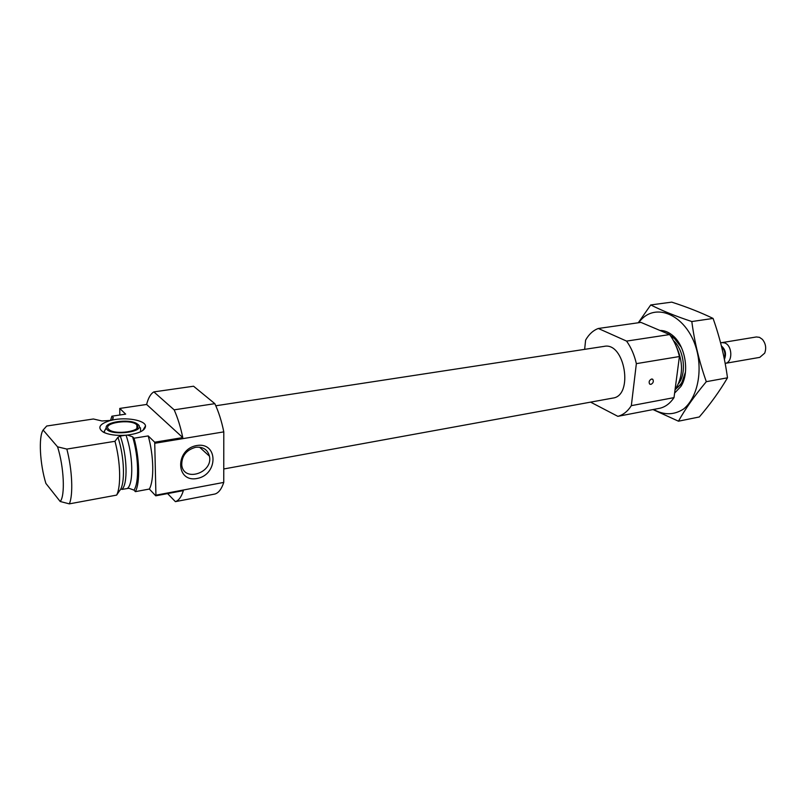 <?xml version="1.0" encoding="UTF-8"?>
<svg xmlns="http://www.w3.org/2000/svg" width="806" height="806" viewBox="0 0 806 806"><rect width="100%" height="100%" fill="white"/><g stroke="black" fill="none" stroke-linecap="round" stroke-linejoin="round"><path stroke-width="1.21" d="M119.762 408.43L125.665 414.133L111.883 416.198L113.293 417.599L112.417 420.027L111.198 420.379L101.959 420.974L93.385 418.989L46.708 426.021L43.111 430.031L57.558 446.826L66.838 449.073L114.966 441.295L117.938 437.285L120.265 436.066L125.383 435.25L127.449 435.069L132.607 436.802L134.028 438.212L148.203 435.925L154.712 442.212L182.771 437.587L146.621 404.461L119.762 408.43L119.792 415.009M148.203 435.925C153.835 455.773 154.268 480.396 149.342 489.051L135.388 491.64L133.987 490.119L128.91 488.275L121.847 489.413C128.033 484.628 127.277 455.37 120.265 436.066M127.449 435.069C139.458 433.406 145.473 430.344 145.523 425.89C144.909 420.208 126.23 416.944 112.417 420.027M110.634 420.44C99.35 423.845 96.942 427.774 103.43 432.207C108.8 434.766 116.124 435.784 125.383 435.25M117.938 437.285C124.608 456.831 125.353 485.021 119.55 490.743L116.638 495.106L69.316 503.861L60.188 501.493L45.892 483.419C39.907 464.125 38.406 436.852 43.111 430.031M149.342 489.051L155.749 495.821L155.931 495.176L154.712 442.212M167.577 493.584L175.406 501.644L214.98 494.018C218.668 492.849 221.6 488.98 223.756 482.411L223.796 431.875C221.63 421.165 218.638 411.765 214.829 403.665L174.156 409.841L153.855 391.897C150.682 393.761 148.274 397.952 146.621 404.461M214.829 403.665L193.571 386.225L153.855 391.897M175.406 501.644C178.761 500.556 181.41 496.879 183.365 490.612L155.749 495.821M223.756 482.411L155.931 495.176M223.796 431.875L154.923 443.26M182.771 437.587C180.604 427.079 177.733 417.83 174.156 409.841M111.883 416.198L110.513 420.46M135.388 491.64C140.173 482.965 139.619 458.201 134.028 438.212M116.638 495.106C121.212 486.411 120.517 461.465 114.966 441.295M69.316 503.861C73.346 495.106 72.278 469.707 66.838 449.073M60.188 501.493C65.296 495.932 63.996 466.926 57.558 446.826M675.055 389.681C683.488 376.604 683.649 361.642 675.549 344.807M590.597 402.134L617.849 416.339C623.169 414.949 627.662 411.382 631.33 405.66L636.357 363.647C634.372 354.983 631.108 347.467 626.574 341.099L669.615 334.561L640.921 322.39L598.324 328.475C593.166 330.389 588.924 334.268 585.609 340.112L584.652 349.351M626.574 341.099L598.324 328.475M617.849 416.339L660.195 408.179C665.625 406.768 670.229 403.252 674.007 397.63L679.418 356.534C677.453 348.081 674.189 340.757 669.615 334.561M631.33 405.66L674.007 397.63M650.895 384.391L649.646 384.069C648.578 381.943 649.213 380.261 651.56 379.022L652.789 379.334C653.878 381.46 653.243 383.142 650.895 384.391M636.357 363.647L679.418 356.534M223.766 468.971L612.832 398.083C633.838 395.766 624.781 341.714 604.168 346.368L215.796 405.771M196.825 445.517C174.993 449.093 175.496 482.754 197.047 478.482C218.335 474.774 218.366 441.819 196.825 445.517M136.718 424.812L136.859 424.964C143.599 431.139 114.059 435.653 108.578 429.175C101.929 422.918 131.046 418.515 136.718 424.812M138.179 424.591C147.035 432.359 107.661 436.701 106.261 427.996C104.276 422.082 128.567 418.566 136.627 423.493L138.179 424.591M140.456 427.785L140.697 431.694M104.961 432.913L104.206 431.482L106.221 427.815M136.879 425.588L137.443 425.83M195.626 447.29C186.287 449.98 181.652 455.904 181.743 465.042C183.647 482.683 213.378 472.89 209.439 456.166C207.626 449.536 203.021 446.574 195.626 447.29M650.744 304.94L671.751 302.139C686.924 307.015 700.706 312.446 713.078 318.43C719.949 337.805 724.745 357.592 727.486 377.812C719.849 390.89 710.459 403.947 699.306 416.974L678.471 421.195C685.322 408.864 694.601 395.696 706.308 381.681C699.306 361.904 694.48 341.855 691.81 321.544C675.67 316.174 661.978 310.642 650.744 304.94L638.261 322.773M713.078 318.43L691.81 321.544M652.991 409.569L678.471 421.195M727.486 377.812L706.308 381.681M674.602 393.106L680.869 386.487C690.007 372.735 685.392 345.18 672.264 335.155C668.295 331.951 664.194 330.389 659.973 330.47M653.585 409.458C664.114 415.352 674.169 415.171 683.76 408.894C695.518 399.091 701.462 378.286 698.187 356.867C691.75 317.393 655.812 298.683 638.695 322.712M675.035 389.792L681.584 383.324L685.483 372.019M681.342 347.336L673.977 337.916L670.28 335.477M721.652 342.56L724.765 342.953C732.594 345.623 732.896 362.599 725.158 363.385L759.766 357.37L764.692 353.159C766.526 348.121 765.75 343.517 762.375 339.346L759.484 337.331L756.34 336.968L720.604 342.842M113.203 417.518L112.074 420.178M133.987 490.119C139.267 482.663 138.682 456.589 132.607 436.802M127.509 488.355C133.725 483.509 133.03 454.463 126.028 435.25M675.801 388.694C680.879 385.53 684.113 379.938 685.483 371.939M681.372 347.406C678.521 342.087 674.975 338.329 670.743 336.132M678.692 383.455C686.813 372.876 684.052 350.005 673.494 340.636M724.403 359.405C726.528 354.036 725.531 349.552 721.4 345.935M724.231 358.539C725.662 353.935 724.785 349.975 721.582 346.681M112.155 420.148L113.293 417.599M136.859 424.964L136.939 428.228M142.743 430.515L145.523 425.89M106.261 427.996L104.206 431.482M199.515 447.159L209.439 456.166M652.104 379.011L652.789 379.334M673.977 337.916L672.264 335.155M681.584 383.324L680.869 386.487"/></g></svg>
